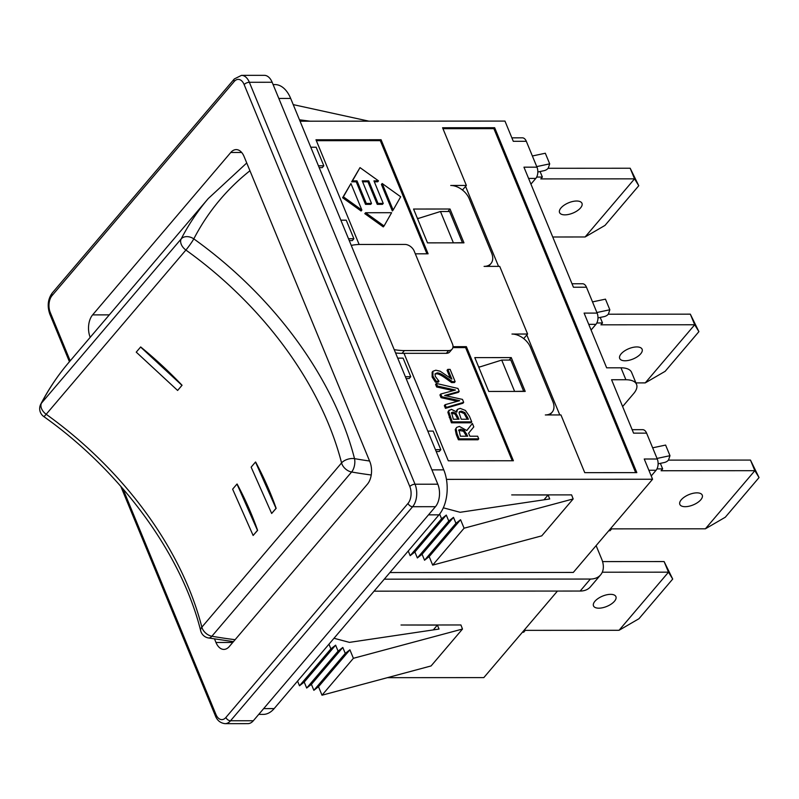<?xml version="1.0" encoding="UTF-8"?>
<svg xmlns="http://www.w3.org/2000/svg" width="799" height="799" viewBox="0 0 799 799"><rect width="100%" height="100%" fill="white"/><g stroke="black" fill="none" stroke-linecap="round" stroke-linejoin="round"><path stroke-width="1.2" d="M536.748 166.601L549.692 163.855L548.384 167.75A4.035 1.858 -22.4 0 1 543.919 170.706L537.837 172.005M536.678 177.068L542.361 177.058L540.793 178.906L634.556 178.846L585.108 236.973L552.738 236.993M576.648 201.018A12.115 5.573 -22.4 0 1 581.972 203.316A12.115 5.573 -22.4 0 1 572.883 213.093A12.115 5.573 -22.4 0 1 559.56 212.554A12.115 5.573 -22.4 0 1 564.254 205.113A12.115 5.573 -22.4 0 1 576.648 201.018M585.108 236.973L605.013 225.398L638.761 185.728L630.181 168.239L548.104 168.289M549.692 163.855L545.317 153.238L532.374 155.985M630.181 168.239L634.556 178.846L638.761 185.728M540.084 171.525L542.361 177.058M258.726 714.396L263.241 714.396A32.32 19.136 -90 0 0 274.157 708.603L439.001 514.846A32.32 19.136 -90 0 0 443.765 469.862L290.676 98.437A32.32 19.136 -90 0 0 274.956 84.574L273.098 84.574M435.435 449.667L440.818 449.667L433.168 431.09L427.785 431.09M405.363 376.709L410.746 376.709L403.096 358.132L397.712 358.132M310.781 147.216L316.164 147.216L323.815 165.793L318.431 165.793M340.853 220.174L346.237 220.174L353.887 238.751L348.504 238.751M351.25 245.413A64.629 42.776 -139.6 0 1 360.659 244.454L404.943 244.424A8.08 5.343 -139.6 0 1 414.182 251.056L452.454 343.91A8.08 5.343 -139.6 0 1 452.094 349.153A8.08 5.343 -139.6 0 1 448.678 350.551L404.404 350.571A64.629 42.776 -139.6 0 1 394.207 349.632M453.003 346.676L466.376 346.666L513.397 460.753L448.289 460.793L404.004 353.338L402.047 353.348A64.629 42.776 -139.6 0 1 395.575 352.958M389.912 572.543L573.302 572.434L652.583 479.24L446.441 479.37M543.969 499.814L548.084 494.981L511.7 494.911L571.595 494.881L573.163 498.946L464.079 528.209L460.574 519.71L455.949 523.325L453.482 517.352L448.758 521.048L446.291 515.075L441.567 518.771L439.63 514.077M433.288 629.912L437.403 625.078L401.018 625.008L460.923 624.968L462.481 629.043L353.398 658.296L349.902 649.807L345.268 653.412L342.811 647.45L338.077 651.145L335.62 645.173L330.886 648.868L328.958 644.194M334.002 638.271L349.443 642.376L439.041 629.053L437.403 625.078M443.325 507.814L460.124 512.289L549.722 498.966L548.084 494.981M408.019 503.4A4.035 2.677 40.4 0 0 412.644 506.706L435.435 506.696L253.323 720.758A16.16 9.568 -90 0 1 247.86 723.644L225.078 723.664A16.16 9.568 -90 0 0 230.531 720.768L412.644 506.706A16.16 9.568 -90 0 0 415.021 484.214L249.358 82.287L272.149 82.267A16.16 9.568 -90 0 0 264.289 75.336L241.498 75.356L234.327 78.941A4.035 2.677 -139.6 0 0 234.147 81.568A12.115 7.171 90 0 1 244.144 84.594L409.807 486.531A12.115 7.171 90 0 1 408.019 503.4L225.907 717.452A12.115 7.171 90 0 1 215.92 714.426L122.906 488.748M272.149 82.267L437.812 484.204L415.021 484.214A4.035 1.858 -22.4 0 0 409.807 486.531M435.435 506.696A16.16 9.568 -90 0 0 437.812 484.204M404.004 353.338L446.321 353.318A8.08 5.343 40.4 0 0 449.747 351.92L452.094 349.153M410.746 376.709L409.178 378.546L406.122 378.556M440.818 449.667L439.25 451.505L436.194 451.505M494.671 127.72L442.576 127.75L466.366 185.458L450.736 185.468A16.16 10.697 -139.6 0 1 469.223 198.721L491.645 253.113A16.16 10.697 -139.6 0 1 490.926 263.59A16.16 10.697 -139.6 0 1 484.084 266.387L499.715 266.377L527.6 334.032L511.969 334.042A16.16 10.697 -139.6 0 1 530.466 347.295L552.878 401.677A16.16 10.697 -139.6 0 1 552.169 412.164A16.16 10.697 -139.6 0 1 545.327 414.951L560.948 414.941L584.738 472.648L636.823 472.618L494.671 127.72L493.882 128.649L442.956 128.679M530.936 184.12L535.789 178.417A8.08 4.784 -90 0 0 536.978 167.171L526.321 141.303L513.298 141.313L504.958 121.078L300.054 121.208M323.815 165.793L322.247 167.63L319.191 167.64M353.887 238.751L352.319 240.589L349.263 240.589M359.131 244.474L315.975 139.775L381.083 139.735L428.104 253.812L415.32 253.822M413.562 209.038L450.027 209.018L463.969 242.846L427.505 242.866L413.562 209.038M474.796 357.612L511.26 357.592L525.203 391.42L488.738 391.44L474.796 357.612M559.789 414.951L526.811 334.951L523.705 338.606M591.08 330.037L595.934 324.334A8.08 4.784 -90 0 0 597.123 313.088L584.099 313.098L606.651 367.82L620.983 367.81L625.897 379.745A24.24 11.146 -22.4 0 1 636.533 384.349A24.24 11.146 -22.4 0 1 633.657 393.577L622.621 406.551M651.225 475.954L656.079 470.251A8.08 4.784 -90 0 0 657.267 459.006L644.244 459.016L652.583 479.24M657.267 459.006L646.601 433.138L633.577 433.148L611.575 379.755L625.897 379.745M596.114 545.617L601.697 559.14A24.24 16.04 -139.6 0 1 600.618 574.861A24.24 16.04 -139.6 0 1 590.361 579.055L384.269 579.175M557.452 591.06L483.814 677.612L387.375 677.672M536.978 167.171L523.954 167.181L573.442 287.231L586.466 287.221A8.08 4.784 -90 0 0 582.531 283.755L572.014 283.765M597.123 313.088L586.466 287.221M374.062 591.17L580.154 591.05A24.24 16.04 40.4 0 0 590.411 586.856L600.618 574.861M636.533 384.349L631.61 372.414A24.24 11.146 157.6 0 0 620.983 367.81M452.763 242.856L462.441 242.676L449.587 211.495L440.469 211.505L417.537 218.696M453.323 242.676L440.469 211.505M514.007 391.42L523.675 391.24L510.821 360.069L501.712 360.079L478.781 367.27M514.556 391.25L501.712 360.079M646.601 433.138A8.08 4.784 -90 0 0 642.676 429.672L632.149 429.682M526.321 141.303A8.08 4.784 -90 0 0 522.386 137.837L511.869 137.847M498.546 266.377L465.577 186.377L462.461 190.042M635.664 472.618L493.882 128.649M527.6 334.032L526.811 334.951M466.366 185.458L465.577 186.377M232.739 642.466L215.98 642.476A16.16 9.568 -90 0 0 223.84 649.407A16.16 9.568 -90 0 0 229.303 646.521L367.45 484.134A16.16 9.568 -90 0 0 369.837 461.642L244.085 156.534A16.16 9.568 -90 0 0 236.224 149.603A16.16 9.568 -90 0 0 230.761 152.499L241.678 152.489M109.303 314.876L92.614 314.886L230.761 152.499M92.614 314.886A16.16 9.568 -90 0 0 90.207 337.328M215.98 642.476L214.541 638.98M418.946 218.257L417.358 218.257M450.027 209.018L447.909 211.505M480.179 366.831L478.601 366.831M511.26 357.592L509.153 360.069M408.239 551L410.167 555.675L414.891 551.979L417.358 557.952L422.082 554.256L424.549 560.229L429.183 556.613L432.678 565.113L541.762 535.849L573.163 498.946M297.558 681.098L299.485 685.772L304.219 682.076L306.676 688.049L311.41 684.353L313.867 690.326L318.501 686.711L322.007 695.21L431.08 665.947L462.481 629.043M310.192 121.198L299.475 119.79M293.213 104.619L368.908 121.168M432.678 565.113L464.079 528.209M322.007 695.21L353.398 658.296M429.183 556.613L460.574 519.71M318.501 686.711L349.902 649.807M424.549 560.229L455.949 523.325M313.867 690.326L345.268 653.412M422.082 554.256L453.482 517.352M311.41 684.353L342.811 647.45M417.358 557.952L448.758 521.048M306.676 688.049L338.077 651.145M414.891 551.979L446.291 515.075M304.219 682.076L335.62 645.173M410.167 555.675L441.567 518.771M299.485 685.772L330.886 648.868M426.946 253.812L380.304 140.654L316.354 140.694M378.506 180.864L373.942 180.874L383.24 203.425L378.027 203.425L368.738 180.874L362.227 180.874L371.515 203.425L366.312 203.435L357.013 180.884L352.459 180.884L360.009 167.61L378.506 180.864L377.717 181.792L374.322 181.792M383.24 203.425L382.451 204.344L377.248 204.344L367.949 181.792L362.606 181.802M371.515 203.425L370.736 204.354L365.523 204.354L356.234 181.802L351.67 181.802L360.009 167.61M384.069 225.977L383.28 226.896L364.793 213.643L365.582 212.724L391.62 212.704L384.069 225.977L365.582 212.724M393.138 210.047L392.349 210.976L381.413 184.439L382.202 183.52L400.689 196.774L393.138 210.047L382.202 183.52M361.877 210.067L361.098 210.996L342.601 197.733L350.941 183.54L361.877 210.067L343.39 196.814L350.941 183.54M381.083 139.735L380.304 140.654M457.877 419.235L455.12 414.112L451.295 413.123M466.376 346.666L465.597 347.595L452.873 347.605M512.239 460.753L465.597 347.595M467.265 419.235L464.079 413.492L460.633 412.064L459.135 412.294M466.536 436.214L463.47 431.22L458.666 430.341M478.731 438.851L477.952 439.78L458.416 439.79L456.299 434.656L455.24 429.592L456.638 427.415L459.375 426.416L466.806 430.541L472.389 423.45L473.807 426.886L468.623 433.178L469.872 436.214L477.642 436.204L478.731 438.851L459.205 438.861L457.088 433.737L456.029 428.673L456.638 427.415M466.776 430.501L472.389 423.45M471.74 421.872L470.951 422.801L451.415 422.811L447.879 412.314L448.369 411.036L451.425 409.318L456.848 412.104L457.428 409.388L460.174 408.379L465.437 410.446L469.383 416.169L471.74 421.872L452.204 421.882L448.668 411.385L449.158 410.117M456.089 411.425L457.428 409.388M459.185 391.41L444.644 395.475L462.471 399.4L463.68 402.326L446.242 407.42L445.113 404.693L459.665 400.689L441.837 396.733L440.728 394.037L455.46 390.032L437.433 386.057L436.364 383.46L457.957 388.444L459.185 391.41L458.396 392.339L446.052 395.785M463.68 402.326L462.901 403.255L445.452 408.349L444.334 405.622L445.113 404.693M457.457 401.298L441.048 397.652L439.939 394.966L440.728 394.037M453.233 390.631L436.654 386.976L435.575 384.379L436.364 383.46M455.15 381.642L452.384 381.642L445.702 376.838C441.627 374.022 438.761 372.704 437.113 372.913L435.065 373.902L435.275 376.329L438.991 381.233L436.204 381.233L432.938 376.139L432.928 371.265L435.854 370.207L440.189 371.235L451.864 379.145L447.83 369.378L450.097 369.368L455.15 381.642L454.371 382.561L451.595 382.571L444.913 377.767C440.838 374.941 437.972 373.632 436.334 373.832L434.996 374.092M438.991 381.233L438.212 382.152L435.425 382.162L432.149 377.068L432.139 372.184L432.928 371.265M450.177 377.887L447.05 370.297L447.83 369.378M458.636 430.431L460.713 429.173L464.249 430.301L467.705 436.214L460.354 436.214L458.956 429.782M458.416 439.79L459.205 438.861M463.47 431.22L464.249 430.301M451.305 413.093L452.923 412.074L455.899 413.193L459.045 419.235L453.333 419.235L451.545 412.544M461.423 411.135L464.858 412.574L468.434 419.235L461.213 419.235L459.045 412.753L459.425 411.715L461.423 411.135L460.633 412.064M447.879 412.314L448.668 411.385M451.415 422.811L452.204 421.882M464.079 413.492L464.858 412.574M436.654 386.976L437.433 386.057M441.048 397.652L441.837 396.733M445.452 408.349L446.242 407.42M435.425 382.162L436.204 381.233M451.595 382.571L452.384 381.642M342.601 197.733L343.39 196.814M351.67 181.802L352.459 180.884M356.234 181.802L357.013 180.884M365.523 204.354L366.312 203.435M367.949 181.792L368.738 180.874M377.248 204.344L378.027 203.425M602.276 572.214L668.493 572.174L619.045 630.301L525.283 630.361L523.715 632.209L522.446 632.209M619.045 630.301L638.95 618.726L672.708 579.055L668.493 572.174L664.119 561.567L602.556 561.597M664.119 561.567L672.708 579.055M610.586 594.346A12.115 5.573 -22.4 0 1 615.909 596.643A12.115 5.573 -22.4 0 1 606.831 606.411A12.115 5.573 -22.4 0 1 593.497 605.882A12.115 5.573 -22.4 0 1 598.191 598.441A12.115 5.573 -22.4 0 1 610.586 594.346M660.364 463.36L662.651 468.893L661.083 470.741L754.845 470.681L705.387 528.808L611.625 528.868L610.056 530.716L608.798 530.716M705.387 528.808L725.292 517.233L759.05 477.562L754.845 470.681L750.471 460.074L668.383 460.124M656.968 468.893L662.651 468.893M652.653 447.82L665.607 445.073L669.981 455.69L668.663 459.585A4.035 1.858 -22.4 0 1 664.209 462.541L658.126 463.829M657.028 458.436L669.981 455.69M750.471 460.074L759.05 477.562M696.938 492.853A12.115 5.573 -22.4 0 1 702.251 495.15A12.115 5.573 -22.4 0 1 693.172 504.918A12.115 5.573 -22.4 0 1 679.839 504.389A12.115 5.573 -22.4 0 1 684.533 496.948A12.115 5.573 -22.4 0 1 696.938 492.853M600.229 317.443L602.506 322.976L600.938 324.823L694.701 324.764L645.242 382.891L635.934 382.901M645.242 382.891L665.158 371.315L698.905 331.645L694.701 324.764L690.326 314.157L608.249 314.207M596.823 322.976L602.506 322.976M592.508 301.902L605.462 299.156L609.837 309.772L608.518 313.667A4.035 1.858 -22.4 0 1 604.064 316.624L597.982 317.912M596.883 312.519L609.837 309.772M690.326 314.157L698.905 331.645M636.793 346.936A12.115 5.573 -22.4 0 1 642.106 349.233A12.115 5.573 -22.4 0 1 633.028 359.011A12.115 5.573 -22.4 0 1 619.704 358.471A12.115 5.573 -22.4 0 1 624.389 351.031A12.115 5.573 -22.4 0 1 636.793 346.936M236.983 484.044L237.113 484.024A299.955 198.512 -139.6 0 1 257.608 530.366L253.123 535.47L232.629 489.168L236.983 484.044L257.478 530.356L253.123 535.47M255.5 462.032L255.63 462.022A299.955 198.512 -139.6 0 1 276.154 508.354L271.66 513.467L251.146 467.155L255.5 462.032L276.015 508.344L271.66 513.467M136.249 352.149L140.674 346.946A299.955 198.512 -139.6 0 1 182.062 385.268L177.618 390.451L136.249 352.149L140.604 347.036L181.972 385.338L177.618 390.451M443.765 469.862L431.909 469.872M428.494 514.856L439.001 514.846M278.811 98.447L290.676 98.437M274.157 708.603L263.65 708.613M402.047 353.348L404.404 350.571M446.321 353.318L448.678 350.551M590.361 579.055L580.154 591.05M648.878 470.251L656.079 470.251M528.588 178.417L535.789 178.417M588.733 324.334L595.934 324.334M244.144 84.594A4.035 1.858 -22.4 0 1 249.358 82.287A16.16 9.568 -90 0 0 241.498 75.356M455.24 429.592L456.029 428.673M456.299 434.656L457.088 433.737M459.934 430.092L460.713 429.173M465.957 434.816L466.746 433.897M449.248 417.537L450.027 416.609M466.756 418.007L467.545 417.088M452.144 413.003L452.923 412.074M457.018 417.158L457.807 416.239M455.12 414.112L455.899 413.193M432.149 377.068L432.938 376.139M436.334 373.832L437.113 372.913M444.913 377.767L445.702 376.838M70.192 360.858L50.257 312.489A12.115 7.171 90 0 1 52.045 295.62L234.147 81.568M253.323 720.758L230.531 720.768A4.035 2.677 40.4 0 1 225.907 717.452M69.443 361.737L49.778 314.027A4.035 1.858 -22.4 0 1 50.257 312.489M215.92 714.426A4.035 1.858 157.6 0 0 215.44 715.964L120.789 486.311M52.045 295.62A4.035 2.677 -139.6 0 1 52.225 293.003L234.327 78.941M208.269 198.552A484.753 320.798 40.4 0 0 181.173 238.931L41.448 403.165A484.753 320.798 -139.6 0 1 68.544 362.786L208.269 198.552L246.741 162.986M369.577 461.013A475.055 314.387 -139.6 0 1 354.516 458.636A309.652 204.924 40.4 0 0 193.807 238.871A475.055 314.387 -139.6 0 1 249.937 170.756M235.106 639.689A484.753 320.798 -139.6 0 1 211.885 636.234L351.61 471.999A9.698 4.834 -80.1 0 0 354.516 458.636A9.698 5.303 165.6 0 0 341.572 462.921L201.857 627.155A299.955 198.512 40.4 0 0 46.182 414.281L185.897 250.047A299.955 198.512 -139.6 0 1 341.572 462.921A9.698 6.412 40.4 0 0 351.61 471.999A484.753 320.798 40.4 0 0 371.235 474.996M200.699 630.811A9.698 9.698 0 0 0 208.419 637.952A9.698 4.834 -80.1 0 0 211.885 636.234A9.698 6.412 -139.6 0 1 201.857 627.155A9.698 5.303 165.6 0 0 200.699 630.811C181.683 554.246 121.308 471.51 43.735 416.529A9.698 0.909 -54.4 0 0 46.182 414.281A9.698 6.412 -139.6 0 1 41.448 403.165A9.698 7.181 -152.6 0 0 40.769 404.174C48.529 389.243 57.788 375.44 68.544 362.786M193.807 238.871A9.698 7.181 -152.6 0 0 181.173 238.931A9.698 6.412 40.4 0 0 185.897 250.047A9.698 0.909 -54.4 0 0 193.807 238.871M549.792 414.951L552.169 412.164M488.549 266.387L490.926 263.59M215.44 715.964C217.238 720.518 220.454 723.085 225.078 723.664M49.778 314.027C47.071 306.037 47.89 299.026 52.225 293.003M40.769 404.174A9.698 9.698 0 0 0 43.735 416.529M233.458 641.637L208.419 637.952"/></g></svg>

